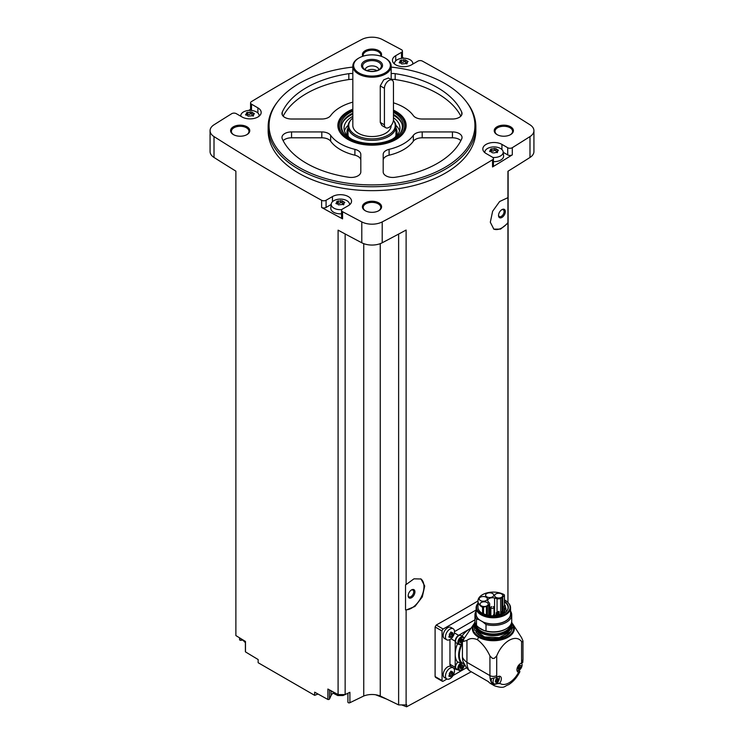 <?xml version="1.0" encoding="UTF-8"?>
<svg xmlns="http://www.w3.org/2000/svg" width="744" height="744" viewBox="0 0 744 744"><rect width="100%" height="100%" fill="white"/><g stroke="black" fill="none" stroke-linecap="round" stroke-linejoin="round"><path stroke-width="1.12" d="M436.244 677.217L435.101 676.556L435.101 626.978L436.244 625.034A2188.922 1263.758 180 0 0 477.964 600.975A15.382 8.882 0 0 0 482.577 607.327L486.427 606.434A4.715 2.725 0 0 0 487.404 605.997L488.752 605.216A3.199 1.841 0 0 0 489.691 603.914A3.199 1.841 0 0 0 489.394 603.133L488.231 601.691A4.715 2.725 0 0 1 487.72 600.464A4.715 2.725 0 0 1 494.565 598.036L494.565 614.563M471.268 671.748L406.615 706.8L406.615 704.642A2188.922 1263.758 0 0 1 406.112 704.912L406.112 610.024L414.929 606.453L422.304 596.911L424.712 586.002L421.03 578.999L413.971 578.832L406.112 584.542L406.112 230.045A2188.922 1263.758 0 0 1 382.211 242.777L382.211 221.907A2188.922 1263.758 0 0 0 492.537 159.783A3.199 1.841 0 0 0 493.43 158.509A3.199 1.841 0 0 0 492.491 157.207L486.111 153.524A11.188 6.454 0 0 1 482.828 148.958A11.188 6.454 0 0 1 489.738 142.988A11.188 6.454 0 0 1 501.921 144.392L507.715 147.731A3.199 1.841 0 0 0 512.309 147.684A2188.922 1263.758 0 0 0 529.988 136.589A15.178 8.761 0 0 0 533.932 130.693A15.178 8.761 0 0 0 529.988 124.797A2188.922 1263.758 0 0 0 422.387 61.101A3.199 1.841 0 0 0 417.923 61.129L411.544 64.812A11.188 6.454 0 0 1 399.351 66.216A11.188 6.454 0 0 1 392.451 60.245A11.188 6.454 0 0 1 395.724 55.679L401.509 52.34A3.199 1.841 0 0 0 402.448 51.038A3.199 1.841 0 0 0 401.435 49.681A2188.922 1263.758 0 0 0 382.211 39.479A15.178 8.761 0 0 0 361.789 39.479A2188.922 1263.758 0 0 0 251.463 101.603A3.199 1.841 0 0 0 250.57 102.877A3.199 1.841 0 0 0 251.509 104.179L257.889 107.861A11.188 6.454 0 0 1 261.172 112.428A11.188 6.454 0 0 1 254.262 118.398A11.188 6.454 0 0 1 242.079 116.994L236.285 113.655A3.199 1.841 0 0 0 231.691 113.702A2188.922 1263.758 0 0 0 214.012 124.797A15.178 8.761 0 0 0 210.068 130.693A15.178 8.761 0 0 0 214.012 136.589A2188.922 1263.758 0 0 0 321.613 200.285A3.199 1.841 0 0 0 326.077 200.257L332.456 196.574A11.188 6.454 0 0 1 344.649 195.17A11.188 6.454 0 0 1 351.549 201.14A11.188 6.454 0 0 1 348.276 205.707L342.491 209.045A3.199 1.841 0 0 0 341.552 210.347A3.199 1.841 0 0 0 342.566 211.696A2188.922 1263.758 0 0 0 361.789 221.907A15.178 8.761 0 0 0 382.211 221.907M507.938 602.435L507.938 223.135L500.535 229.115L493.839 229.152L490.315 222.233L492.63 211.259L499.643 201.512L507.938 197.662L507.938 171.26A2188.922 1263.758 0 0 0 529.988 157.458A15.178 8.761 0 0 0 533.932 151.562L533.932 130.693M493.43 158.509L493.43 165.689A3.199 1.841 0 0 1 492.537 166.963A2188.922 1263.758 0 0 0 512.309 154.854L512.309 147.684M420.695 578.823A17.577 10.146 -60 0 1 421.309 597.041A17.577 10.146 -60 0 1 405.527 609.838L405.527 584.728L406.112 584.542M406.112 704.912L398.626 704.912L398.626 234.072M405.527 609.838L406.112 610.024M507.938 197.662L507.938 222.623A17.577 10.146 -60 0 1 493.542 228.966M507.938 223.135L507.938 222.623M507.938 600.613L508.124 171.148M318.023 694.04L314.647 695.342L314.647 692.162A2188.922 1263.758 0 0 0 327.89 699.472A1.2 0.688 0 0 0 329.508 699.007L331.089 695.482A9.588 5.534 0 0 1 333.414 693.064M398.626 704.912L380.249 696.003A14.378 8.305 0 0 0 363.751 696.003L349.894 702.717A1.2 0.688 0 0 1 348.611 702.82A1.2 0.688 0 0 1 347.922 702.187A1.2 0.688 0 0 1 347.959 702.02M391.177 67.09A102.932 59.427 180 0 1 444.782 83.449A102.932 59.427 180 0 1 465.967 101.212L466.804 102.3A103.853 59.957 180 0 1 475.853 126.778L475.853 130.693A103.853 59.957 180 0 1 372 190.65A103.853 59.957 180 0 1 268.147 130.693L268.147 126.778A103.853 59.957 180 0 1 277.196 102.3L278.033 101.212A102.932 59.427 180 0 1 352.823 67.09M510.589 126.778A9.588 5.534 180 0 1 510.589 134.608A9.588 5.534 180 0 1 497.039 134.608A9.588 5.534 180 0 1 497.039 126.778A9.588 5.534 180 0 1 510.589 126.778M362.858 56.265A9.588 5.534 180 0 1 367.024 49.857A9.588 5.534 180 0 1 378.78 50.676A9.588 5.534 180 0 1 381.142 56.265M246.962 126.778A9.588 5.534 180 0 1 246.962 134.608A9.588 5.534 180 0 1 233.411 134.608A9.588 5.534 180 0 1 233.411 126.778A9.588 5.534 180 0 1 246.962 126.778M378.78 202.88A9.588 5.534 180 0 1 378.78 210.71A9.588 5.534 180 0 1 365.22 210.71A9.588 5.534 180 0 1 365.22 202.88A9.588 5.534 180 0 1 378.78 202.88M210.068 130.693L210.068 151.562A15.178 8.761 0 0 0 214.012 157.458A2188.922 1263.758 0 0 0 235.876 171.148L235.876 635.571A2188.922 1263.758 0 0 0 245.483 641.458L245.483 651.893A2188.922 1263.758 0 0 0 258.149 659.537L258.149 662.718L314.647 695.342M345.142 233.951L345.142 694.58L338.092 694.58A2188.922 1263.758 0 0 1 327.89 689.037L327.89 699.472M338.092 694.58L338.092 230.156A2188.922 1263.758 0 0 0 361.789 242.777A15.178 8.761 0 0 0 382.211 242.777M331.173 204.488L326.077 207.427A3.199 1.841 0 0 1 321.613 207.464A2188.922 1263.758 0 0 0 342.566 218.876L342.566 211.696M239.577 637.841L239.577 639.635A1.2 0.688 0 0 0 241.075 640.305L242.516 640.091M245.483 651.363A1.2 0.688 0 0 0 245.39 651.632A1.2 0.688 0 0 0 245.483 651.893M250.57 109.312A2188.922 1263.758 0 0 0 248.691 110.447M240.851 115.227A2188.922 1263.758 0 0 0 239.959 115.776M413.757 63.538A2188.922 1263.758 0 0 0 412.753 62.989M403.955 58.218A2188.922 1263.758 0 0 0 402.448 57.409M365.518 210.868A8.788 5.078 180 0 1 363.212 207.446A8.788 5.078 180 0 1 368.633 202.759A8.788 5.078 180 0 1 378.212 203.856A8.788 5.078 180 0 1 380.788 207.446A8.788 5.078 180 0 1 378.482 210.868M233.7 134.766A8.788 5.078 180 0 1 231.393 131.344A8.788 5.078 180 0 1 236.825 126.657A8.788 5.078 180 0 1 246.404 127.754A8.788 5.078 180 0 1 248.97 131.344A8.788 5.078 180 0 1 246.673 134.766M363.342 56.107A8.788 5.078 180 0 1 363.212 55.242A8.788 5.078 180 0 1 368.633 50.555A8.788 5.078 180 0 1 378.212 51.652A8.788 5.078 180 0 1 380.788 55.242A8.788 5.078 180 0 1 380.658 56.107M497.327 134.766A8.788 5.078 180 0 1 495.03 131.344A8.788 5.078 180 0 1 500.452 126.657A8.788 5.078 180 0 1 510.031 127.754A8.788 5.078 180 0 1 512.607 131.344A8.788 5.078 180 0 1 510.3 134.766M363.751 696.003L363.751 243.651M345.142 694.58L349.894 692.283L349.894 702.717M380.249 696.003L380.249 243.651M406.615 706.8L401.658 704.912M386.731 699.146L375.599 694.766M475.853 126.778A103.853 59.957 180 0 1 372 186.735A103.853 59.957 180 0 1 268.147 126.778M465.967 101.212A102.932 59.427 180 0 1 372 184.903A102.932 59.427 180 0 1 278.033 101.212M389.103 149.339A9.588 5.534 0 0 0 383.188 154.454L383.188 171.92A9.588 5.534 0 0 0 395.166 177.277A92.665 53.503 180 0 0 461.726 138.849A9.588 5.534 0 0 0 462.033 137.463A9.588 5.534 0 0 0 452.445 131.93L422.192 131.93A9.588 5.534 0 0 0 413.339 135.352A44.733 25.826 180 0 1 389.103 149.339L389.103 155.208A44.733 25.826 0 0 0 413.339 141.221L413.339 135.352M393.464 110.149A34.131 19.707 180 0 1 396.134 111.535A34.131 19.707 180 0 1 404.987 130.544A34.131 19.707 180 0 1 372 145.182A34.131 19.707 180 0 1 339.013 130.544A34.131 19.707 180 0 1 352.823 109.173M393.464 102.812A44.733 25.826 0 0 1 413.339 115.599A9.588 5.534 0 0 0 422.192 119.012L452.445 119.012A9.588 5.534 0 0 0 462.033 113.479A9.588 5.534 0 0 0 461.726 112.102A92.665 53.503 0 0 0 395.166 73.675A9.588 5.534 0 0 0 391.177 73.572M352.823 73.572A9.588 5.534 0 0 0 348.834 73.675A92.665 53.503 0 0 0 282.274 112.102A9.588 5.534 0 0 0 281.967 113.479A9.588 5.534 0 0 0 291.555 119.012L321.808 119.012A9.588 5.534 0 0 0 330.662 115.599A44.733 25.826 0 0 1 352.823 102.142M330.662 135.352A44.733 25.826 0 0 0 354.897 149.339A9.588 5.534 0 0 1 360.812 154.454L360.812 171.92A9.588 5.534 0 0 1 348.834 177.277A92.665 53.503 0 0 1 282.274 138.849A9.588 5.534 0 0 1 281.967 137.463A9.588 5.534 0 0 1 291.555 131.93L321.808 131.93A9.588 5.534 0 0 1 330.662 135.352L330.662 141.221A44.733 25.826 0 0 0 354.897 155.208L354.897 149.339M393.464 111.191A32.755 18.907 180 0 1 395.157 112.102A32.755 18.907 180 0 1 401.899 117.757L402.625 118.696A33.554 19.372 180 0 1 405.554 126.601L405.554 126.778A33.554 19.372 180 0 1 404.69 131.158M339.311 131.158A33.554 19.372 180 0 1 338.446 126.778L338.446 126.601A33.554 19.372 180 0 1 341.375 118.696L342.101 117.757A32.755 18.907 180 0 1 352.823 110.14M352.823 117.905A23.231 13.411 180 0 0 350.796 119.998A23.231 13.411 180 0 0 371.721 138.886A23.231 13.411 180 0 0 393.427 120.296L393.874 120.872A23.966 13.838 180 0 1 395.966 126.517L395.966 134.999A23.966 13.838 180 0 1 395.948 135.557M348.053 135.557A23.966 13.838 180 0 1 348.034 134.999L348.034 126.517A23.966 13.838 180 0 1 350.126 120.872L350.796 119.998M395.966 126.517A23.966 13.838 180 0 1 372 140.356A23.966 13.838 180 0 1 348.034 126.517M391.177 125.466L391.177 125.476A19.177 11.067 180 0 1 372 136.543A19.177 11.067 180 0 1 352.823 125.476L352.823 66.114A19.177 11.067 180 0 1 358.441 58.292A19.177 11.067 180 0 1 358.729 58.125M385.271 58.125A19.177 11.067 180 0 1 385.559 58.292L385.559 58.292A19.177 11.067 180 0 1 391.177 66.114A19.177 11.067 180 0 1 372 77.19A19.177 11.067 180 0 1 352.823 66.114M385.755 127.745L381.979 125.569L380.258 122.416L380.258 85.885L383.709 79.85L388.368 77.971L392.144 80.147A6.389 3.692 120 0 0 387.215 81.859A6.389 3.692 120 0 0 384.425 88.294L384.425 124.825A6.389 3.692 120 0 0 385.755 127.745A6.389 3.692 120 0 0 390.674 126.034A6.389 3.692 120 0 0 393.464 119.607L393.464 83.077A6.389 3.692 120 0 0 392.144 80.147M384.992 57.967L385.559 58.292L384.992 57.967A18.377 10.611 180 0 1 384.992 72.968A18.377 10.611 180 0 1 359.008 72.968A18.377 10.611 180 0 1 359.008 57.967A18.377 10.611 180 0 1 384.992 57.967M379.459 61.157A10.546 6.091 180 0 1 374.725 71.34A10.546 6.091 180 0 1 361.817 63.891A10.546 6.091 180 0 1 379.459 61.157M378.622 62.198A9.356 5.403 180 0 1 380.547 68.225A9.356 5.403 180 0 1 372 71.424A9.356 5.403 180 0 1 363.453 68.225A9.356 5.403 180 0 1 366.69 61.575A9.356 5.403 180 0 1 378.622 62.198M365.285 69.787A6.715 3.878 180 0 1 365.285 69.769A6.715 3.878 180 0 1 369.433 66.188A6.715 3.878 180 0 1 376.743 67.025A6.715 3.878 180 0 1 378.715 69.769A6.715 3.878 180 0 1 378.715 69.787M367.118 70.634A6.715 3.878 180 0 1 376.743 70.55A6.715 3.878 180 0 1 376.882 70.634M371.182 71.405A5.31 3.069 180 0 1 372.818 71.405M460.852 140.672A9.588 5.534 0 0 0 452.445 137.798L422.192 137.798A9.588 5.534 0 0 0 413.339 141.221M389.103 155.208A9.588 5.534 0 0 0 383.188 160.323L383.188 171.92M460.852 116.148A92.665 53.503 0 0 0 395.166 79.543A9.588 5.534 0 0 0 391.177 79.441M352.823 79.441A9.588 5.534 0 0 0 348.834 79.543A92.665 53.503 0 0 0 283.148 116.148M360.812 160.323A9.588 5.534 0 0 0 354.897 155.208M330.662 141.221A9.588 5.534 0 0 0 321.808 137.798L291.555 137.798A9.588 5.534 0 0 0 283.148 140.672M503.214 152.306L507.715 154.91A3.199 1.841 0 0 0 512.309 154.854M484.883 152.687A9.17 5.292 180 0 1 484.865 151.888A9.17 5.292 180 0 1 490.77 147.266A9.17 5.292 180 0 1 500.498 148.475A9.17 5.292 180 0 1 503.167 151.888L503.586 155.784A9.588 5.534 180 0 1 493.43 161.653M402.448 58.265A3.199 1.841 0 0 0 402.448 58.209L402.448 51.038M250.57 102.877L250.57 110.047A3.199 1.841 0 0 0 250.635 110.41M341.552 210.347L341.552 217.527A3.199 1.841 0 0 0 342.566 218.876M341.552 213.807A9.588 5.534 180 0 1 330.801 207.967L331.219 204.07A9.17 5.292 180 0 1 337.125 199.448A9.17 5.292 180 0 1 346.853 200.657A9.17 5.292 180 0 1 349.513 204.07A9.17 5.292 180 0 1 349.494 204.87M503.167 151.888A9.17 5.292 180 0 1 492.863 157.468M497.159 151.767A1.609 0.93 0 0 1 495.885 150.865A1.609 0.93 0 0 0 495.885 150.865L495.885 148.577L498.006 150.539L498.48 150.186M495.885 148.586L490.51 149.191M490.036 151.702L490.64 149.405L490.873 151.664M497.522 152.195L493.876 152.92L492.147 152.706L490.036 150.707L489.552 151.283M498.006 150.539L497.392 151.841L497.159 151.255L497.159 152.66M394.506 63.975A9.17 5.292 180 0 1 394.487 63.184A9.17 5.292 180 0 1 400.393 58.562A9.17 5.292 180 0 1 410.111 59.762A9.17 5.292 180 0 1 412.781 63.184A9.17 5.292 180 0 1 412.743 64.124M405.499 59.92L405.499 62.124A1.609 0.93 0 0 0 405.499 62.152L405.499 59.873L407.619 61.836L408.093 61.473M405.499 59.883L400.123 60.487M399.649 62.989L400.253 60.692L400.495 62.961M401.769 63.993L399.649 61.994L399.175 62.57M401.769 63.947L407.145 63.482M407.619 61.836L407.014 63.138L406.773 62.552L406.773 63.956M240.879 116.306A9.17 5.292 180 0 1 240.833 115.367A9.17 5.292 180 0 1 246.738 110.735A9.17 5.292 180 0 1 256.466 111.944A9.17 5.292 180 0 1 259.135 115.367A9.17 5.292 180 0 1 259.117 116.157M251.853 112.102L251.853 114.306A1.609 0.93 0 0 0 251.853 114.334L251.853 112.046L253.964 114.009L254.448 113.655M251.853 112.065L246.478 112.67M245.994 115.171L246.608 112.874L246.841 115.143M248.115 116.176L245.994 114.176L245.52 114.753M248.115 116.129L253.49 115.664M253.964 114.009L253.36 115.32L253.127 114.734L253.127 116.138M341.812 209.622A9.17 5.292 180 0 1 332.27 206.879A9.17 5.292 180 0 1 331.219 204.07M343.505 203.949A1.609 0.93 0 0 1 342.231 203.047A1.609 0.93 0 0 1 342.231 203.019L342.231 200.787L344.351 202.721L344.825 202.368M342.231 203.047L342.24 200.759M342.231 200.768L336.855 201.373M336.381 203.884L336.986 201.587L337.227 203.847M338.501 204.888L336.381 202.889L335.907 203.465M338.501 204.842L343.877 204.377M344.351 202.721L343.747 204.023L343.505 203.438L343.505 204.842M495.885 150.8A0.921 0.53 0 0 0 494.156 150.567A1.609 0.93 0 0 1 491.905 150.92A0.921 0.53 0 0 0 490.873 150.939M342.231 202.972A0.921 0.53 0 0 0 340.51 202.749A1.609 0.93 0 0 1 338.25 203.103A0.921 0.53 0 0 0 337.227 203.121M251.853 114.334A1.609 0.93 0 0 0 253.127 115.246M251.853 114.269A0.921 0.53 0 0 0 250.124 114.046A1.609 0.93 0 0 1 247.864 114.39A0.921 0.53 0 0 0 246.841 114.418M405.499 62.152A1.609 0.93 0 0 0 406.773 63.063M405.499 62.087A0.921 0.53 0 0 0 403.778 61.864A1.609 0.93 0 0 1 401.518 62.208A0.921 0.53 0 0 0 400.495 62.236M476.123 610.015L443.173 629.033A1.6 0.921 120 0 0 442.048 630.996L442.048 680.565A1.6 0.921 120 0 0 442.373 681.299A1.6 0.921 120 0 0 443.173 681.216L446.958 679.03M453.012 675.543L466.46 667.777M446.791 678.947L444.503 677.617A6.389 3.692 -60 0 1 444.503 670.242A6.389 3.692 -60 0 1 450.892 666.55L453.18 667.87A6.389 3.692 -60 0 1 454.166 672.995A6.389 3.692 -60 0 1 449.99 678.63A6.389 3.692 -60 0 1 446.791 678.947A6.389 3.692 -60 0 1 446.791 671.562A6.389 3.692 -60 0 1 453.18 667.87M446.791 639.803L444.503 638.482A6.389 3.692 -60 0 1 444.503 631.107A6.389 3.692 -60 0 1 450.892 627.415L453.18 628.736A6.389 3.692 -60 0 1 454.166 633.86A6.389 3.692 -60 0 1 449.99 639.487A6.389 3.692 -60 0 1 446.791 639.803A6.389 3.692 -60 0 1 446.791 632.428A6.389 3.692 -60 0 1 453.18 628.736M449.953 639.505L449.953 664.262A4.79 2.771 120 0 0 450.948 666.457L456.202 669.488A4.79 2.771 120 0 0 457.7 669.628M474.96 619.817L454.51 631.628M493.997 683.773L493.114 684.74A22.367 12.918 -60 0 1 490.222 678.9L496.825 677.403A5.031 2.902 -60 0 1 500.303 676.445A5.031 2.902 -60 0 1 499.68 683.187L493.114 684.74A22.367 12.918 -60 0 0 494.574 685.838L490.575 683.531A22.367 12.918 120 0 1 488.38 681.634L469.39 670.669L466.702 668.084L463.196 661.853A19.177 11.067 -60 0 1 462.424 657.11A22.367 12.918 0 0 0 466.944 662.327L489.933 675.599A4.79 2.771 0 0 0 496.713 675.599L496.713 655.929C502.442 641.393 515.815 633.646 521.572 641.579L522.883 641.83A4.79 2.771 0 0 0 522.976 641.291A4.79 2.771 0 0 0 522.883 640.742L521.572 637.673L512.681 623.872A20.999 12.127 180 0 1 505.064 638.65A20.999 12.127 180 0 1 478.494 637.162L477.518 639.756C482.642 643.755 486.781 649.149 489.933 655.929L492.379 658.356A4.79 2.771 0 0 0 494.267 658.356L496.713 655.929M478.494 637.162A20.999 12.127 0 0 1 473.993 623.872L474.095 623.732A20.999 12.127 0 0 0 473.993 623.872L463.791 638.975L462.424 639.756L462.424 657.11M462.424 639.756A22.367 12.918 0 0 0 463.354 641.458L466.944 640.389L466.944 662.327A22.367 12.918 -60 0 0 469.39 670.669M466.944 640.389C469.752 638.166 473.277 637.961 477.518 639.756M518.401 670.149C520.103 671.228 520.316 671.925 519.014 672.26L518.605 672.26A5.031 2.902 -60 0 1 517.982 672.046A5.031 2.902 -60 0 1 517.424 667.387A5.031 2.902 -60 0 1 521.47 663.174L522.744 662.513L522.976 659.296A4.79 2.771 0 0 1 521.572 661.249A17.577 10.146 -60 0 1 521.47 663.174M494.574 685.838C505.055 689.167 504.106 686.005 508.636 684.685C513.304 681.709 517.034 677.421 519.824 671.823L519.014 672.26L517.247 671.237M470.71 628.364A20.767 11.988 120 0 0 469.892 628.81A20.767 11.988 120 0 0 462.005 636.027A4.957 2.855 120 0 1 462.052 636.167M462.424 645.318L461.001 644.955A19.493 11.253 -60 0 0 461.001 662.718L461.745 662.672A19.009 10.974 -60 0 1 461.745 644.927M464.144 664.057L461.745 662.672M457.653 643.774A4.957 2.855 120 0 1 457.514 643.802A20.767 11.988 120 0 0 455.207 654.246L455.207 667.294A4.79 2.771 120 0 0 456.202 669.488M461.001 662.718L457.514 662.03A20.767 11.988 -60 0 1 455.207 654.246L455.207 641.198L451.004 638.771M488.38 681.634L474.319 673.515M456.518 643.114A4.39 2.539 -60 0 1 456.509 638.036A4.39 2.539 -60 0 1 460.908 635.506L463.168 636.808A4.39 2.539 -60 0 0 458.769 639.347A4.39 2.539 -60 0 0 458.769 644.416L456.518 643.114M470.747 628.317L458.602 635.33A4.79 2.771 120 0 0 455.207 641.198M460.973 670.028A4.39 2.539 -60 0 1 458.769 670.251L456.518 668.94A4.39 2.539 -60 0 1 457.848 662.188M464.126 666.057L464.963 665.573M462.424 641.43A0.837 0.484 120 0 0 461.754 642.342L461.094 642.723A0.837 0.484 120 0 0 460.35 642.649L460.015 642.184A0.837 0.484 120 0 0 460.015 641.189L460.35 640.342A0.837 0.484 120 0 0 461.094 639.412L461.754 639.031A0.837 0.484 120 0 0 462.498 639.096L462.861 639.505M462.833 665.396A0.837 0.484 120 0 0 462.833 666.391L462.498 667.238A0.837 0.484 120 0 0 461.754 668.168L461.094 668.549A0.837 0.484 120 0 0 460.35 668.484L460.015 668.01A0.837 0.484 120 0 0 460.015 667.015L460.35 666.168A0.837 0.484 120 0 0 461.094 665.238L461.754 664.857A0.837 0.484 120 0 0 462.498 664.922L462.833 665.396L462.284 665.08M461.187 639.161A0.837 0.484 120 0 0 461.364 639.71L462.424 640.324M460.183 641.737L460.285 641.486A0.837 0.484 120 0 1 461.029 640.565L461.382 639.719M461.187 664.987A0.837 0.484 120 0 0 461.364 665.545L461.345 665.536M460.183 667.573L460.285 667.322A0.837 0.484 120 0 1 461.029 666.391L461.382 665.554M451.32 633.47L450.836 634.641L452.389 635.543L450.52 637.524M450.436 637.366L449.395 637.273L451.357 636.836L449.795 635.934A1.163 0.67 120 0 1 450.836 634.641M448.939 636.622L449.395 637.273L449.395 634.046L451.18 632.019M452.138 632.558L452.854 632.977L452.854 634.362L451.292 633.46A1.163 0.67 120 0 0 451.292 633.46L452.836 634.353M452.389 635.543L452.854 634.362M451.32 672.613L450.836 673.776L452.389 674.678L450.52 676.659M450.436 676.501L449.395 676.408L451.357 675.971L449.795 675.068A1.163 0.67 120 0 1 450.836 673.776M448.939 675.757L449.395 676.408L449.395 673.19L451.18 671.162M452.138 671.692L452.854 672.111L452.854 673.497L451.273 672.585A1.163 0.67 120 0 0 451.292 672.595L452.826 673.478M452.389 674.678L452.854 673.497M451.162 632.316A1.163 0.67 120 0 0 451.273 633.451M449.404 636.566L449.795 635.934M451.162 671.46A1.163 0.67 120 0 0 451.273 672.585M449.404 675.71L449.795 675.068M498.787 676.277A4.473 2.585 -60 0 1 499.019 679.932A4.473 2.585 -60 0 1 496.211 683.541A4.473 2.585 -60 0 1 493.969 683.764L492.165 682.713A4.473 2.585 -60 0 1 491.421 679.328M493.969 683.764A4.473 2.585 -60 0 1 493.635 679.244M496.536 682.248L495.736 682.174L498.034 680.853L496.508 679.97L496.88 679.077M495.736 682.174L495.253 681.895M496.536 678.714L497.234 678.305L495.736 679.709L495.383 681.671M498.034 680.853L498.387 678.881L497.838 678.565M521.498 663.164A4.473 2.585 -60 0 1 521.73 666.829A4.473 2.585 -60 0 1 518.912 670.428A4.473 2.585 -60 0 1 517.08 670.809M519.247 669.135L518.447 669.061L520.744 667.74L519.219 666.856L519.591 665.964A0.893 0.521 120 0 1 519.47 665.08L520.168 665.48M518.447 669.061L517.964 668.782M519.247 665.601L519.944 665.201L518.447 666.596L518.094 668.568M520.744 667.74L521.098 665.768L520.549 665.452M497.457 678.593L496.769 678.193A0.893 0.521 120 0 0 496.862 679.058L498.368 679.932L496.853 679.058M496.508 679.97A0.893 0.521 120 0 0 495.709 680.965L495.634 681.188M519.219 666.856A0.893 0.521 120 0 0 518.419 667.852L518.345 668.075M522.883 640.742A29.555 17.066 180 0 1 522.883 641.83M494.267 658.356A29.555 17.066 180 0 1 492.379 658.356M463.791 638.975A30.002 17.317 0 0 0 463.354 641.458M511.481 622.914A18.293 10.565 180 0 1 511.63 624.272A18.293 10.565 180 0 1 493.337 634.837A18.293 10.565 180 0 1 475.044 624.272A18.293 10.565 180 0 1 475.193 622.914M510.589 624.895A17.326 9.998 180 0 1 493.337 633.99A17.326 9.998 180 0 1 476.086 624.895M510.551 611.103A18.377 10.611 180 0 1 511.714 614.804L511.714 621.24A18.377 10.611 180 0 1 506.329 628.745L505.641 629.145A17.391 10.044 180 0 1 483.786 630.438A17.391 10.044 180 0 1 481.043 629.145A17.391 10.044 180 0 1 481.015 629.126M476.123 611.103A18.377 10.611 180 0 0 474.96 614.804A18.377 10.611 180 0 0 476.486 619.036L476.486 625.471L478.745 627.527A17.456 10.081 0 0 0 480.996 629.117A17.456 10.081 0 0 0 483.749 630.41L486.009 630.968A18.377 10.611 180 0 0 506.329 628.745M476.486 625.471A18.377 10.611 180 0 1 474.96 621.24L474.96 614.804M476.486 619.036L478.987 619.678A17.391 10.044 180 0 1 476.123 612.572M478.987 619.678L479.815 620.161A17.214 9.942 180 0 1 476.123 614.005L476.123 607.839A17.214 9.942 180 0 1 477.62 603.775A17.214 9.942 180 0 1 477.843 603.505M508.831 603.505A17.214 9.942 180 0 1 509.054 603.775A17.214 9.942 180 0 1 510.551 607.839L510.551 614.005A17.214 9.942 180 0 1 500.851 622.951A17.214 9.942 180 0 1 482.679 621.817L486.009 624.532L486.009 630.968M510.551 607.839A17.214 9.942 180 0 1 493.337 617.771A17.214 9.942 180 0 1 476.123 607.839M482.679 621.817L482.679 621.705A17.214 9.942 0 0 1 479.815 620.05L479.815 620.161M504.553 599.99A16.759 9.672 180 0 1 505.185 600.343A16.759 9.672 180 0 1 508.636 603.235A16.759 9.672 180 0 1 493.439 616.86A16.759 9.672 180 0 1 477.964 603.347L477.62 603.775M504.441 601.059L504.525 601.403A15.019 8.668 180 0 1 507.045 610.722A15.019 8.668 180 0 1 483.321 613.642L482.577 613.521A15.382 8.882 180 0 1 477.964 607.188L477.964 600.985A15.382 8.882 0 0 1 487.525 592.763A15.382 8.882 0 0 1 504.32 594.772L504.553 601.292M494.565 598.036L497.057 598.706A3.199 1.841 0 0 0 500.666 598.343L502.023 597.562A4.715 2.725 0 0 0 502.767 596.995L504.441 595.321L504.404 601.952A14.741 8.51 180 0 1 508.078 607.578A14.741 8.51 180 0 1 506.915 610.889M504.404 601.952L504.404 605.291M510.551 612.572A17.391 10.044 180 0 1 502.535 622.533A17.391 10.044 180 0 1 483.516 622.291M511.714 614.804A18.377 10.611 180 0 1 486.009 624.532M478.745 627.527L483.749 630.41M490.845 614.86A4.715 2.725 0 0 0 490.343 614.99L488.761 615.437L488.752 605.216M494.825 615.065L496.192 615.437M480.401 600.538A4.073 2.353 0 0 0 484.837 601.05A4.073 2.353 0 0 0 487.357 598.874A4.073 2.353 0 0 0 483.274 596.521A4.073 2.353 0 0 0 479.201 598.874A4.073 2.353 0 0 0 480.401 600.538M486.799 596.846A4.073 2.353 0 0 0 491.235 597.348A4.073 2.353 0 0 0 493.756 595.181A4.073 2.353 0 0 0 489.682 592.829A4.073 2.353 0 0 0 485.599 595.181A4.073 2.353 0 0 0 486.799 596.846M495.811 597.302A4.073 2.353 0 0 0 500.247 597.804A4.073 2.353 0 0 0 502.767 595.637A4.073 2.353 0 0 0 498.694 593.284A4.073 2.353 0 0 0 494.621 595.637A4.073 2.353 0 0 0 495.811 597.302M481.266 605.821A4.073 2.353 0 0 0 485.711 606.332A4.073 2.353 0 0 0 488.222 604.156A4.073 2.353 0 0 0 484.149 601.803A4.073 2.353 0 0 0 480.075 604.156A4.073 2.353 0 0 0 481.266 605.821M503.986 612.014L501.865 613.344M493.179 606.565A1.59 0.921 180 0 1 493.56 606.732A1.59 0.921 180 0 1 494.025 607.383A1.59 0.921 180 0 1 492.435 608.294A1.59 0.921 180 0 1 490.845 607.383A1.59 0.921 180 0 1 491.691 606.565M505.343 605.914L503.986 606.239L504.023 613.279M489.84 614.014L489.226 614.042L489.84 614.014M494.369 614.386L493.756 614.404L494.872 615.4L494.295 615.837M505.706 607.839L505.092 607.857L505.706 607.839M505.064 605.216L504.46 605.244L505.064 605.216M501.921 217.443A4.79 2.771 -60 0 1 498.536 215.49A4.79 2.771 -60 0 1 501.921 209.622A4.79 2.771 -60 0 1 505.316 211.575A4.79 2.771 -60 0 1 501.921 217.443M501.605 209.817A3.925 2.269 -60 0 1 503.279 209.78A3.925 2.269 -60 0 1 503.883 212.923A3.925 2.269 -60 0 1 501.316 216.383A3.925 2.269 -60 0 1 499.345 216.578A3.925 2.269 -60 0 1 498.554 215.109M411.544 597.72A4.79 2.771 -60 0 1 408.149 595.767A4.79 2.771 -60 0 1 411.544 589.899A4.79 2.771 -60 0 1 414.929 591.852A4.79 2.771 -60 0 1 411.544 597.72M411.218 590.104A3.925 2.269 -60 0 1 412.892 590.057A3.925 2.269 -60 0 1 413.497 593.201A3.925 2.269 -60 0 1 410.93 596.669A3.925 2.269 -60 0 1 408.968 596.855A3.925 2.269 -60 0 1 408.168 595.386M393.464 112.335A31.276 18.061 180 0 1 394.115 112.707A31.276 18.061 180 0 1 400.551 132.851A31.276 18.061 180 0 1 372 143.536A31.276 18.061 180 0 1 343.449 132.851A31.276 18.061 180 0 1 352.823 111.209M401.899 117.757A32.755 18.907 180 0 1 372 144.383A32.755 18.907 180 0 1 342.101 117.757M393.464 114.381A30.355 17.531 180 0 1 400.114 133.39M343.886 133.39A30.355 17.531 180 0 1 352.823 113.19M393.929 115.543A31.155 17.986 180 0 1 394.032 115.599L394.032 115.599A31.155 17.986 180 0 1 401.314 122.221M342.686 122.221A31.155 17.986 180 0 1 349.968 115.599A31.155 17.986 180 0 1 350.071 115.543M393.464 115.274A30.867 17.819 180 0 1 393.827 115.478L393.827 115.478A30.867 17.819 180 0 1 401.797 123.42M342.203 123.42A30.867 17.819 180 0 1 350.173 115.478A30.867 17.819 180 0 1 352.823 114.111M393.464 117.738A27.965 16.145 180 0 1 399.965 128.08A27.965 16.145 180 0 1 392.042 139.342M351.959 139.342A27.965 16.145 180 0 1 344.035 128.08A27.965 16.145 180 0 1 352.823 116.334M395.873 125.308A27.965 16.145 180 0 1 399.528 130.898M344.472 130.898A27.965 16.145 180 0 1 348.127 125.308M395.966 127.977A25.036 14.452 180 0 1 395.91 136.45M348.09 136.45A25.036 14.452 180 0 1 348.034 127.977M395.966 130.581A24.338 14.052 180 0 1 395.389 136.924M348.611 136.924A24.338 14.052 180 0 1 348.034 130.581M405.554 126.601A33.554 19.372 180 0 1 404.299 131.846M339.701 131.846A33.554 19.372 180 0 1 338.446 126.601M529.988 157.458L529.988 136.589M492.537 166.963L492.537 159.783M361.789 242.777L361.789 221.907M321.613 207.464L321.613 200.285M214.012 157.458L214.012 136.589M380.258 122.416L384.425 124.825M380.258 85.885L384.425 88.294M452.445 137.798L452.445 131.93M422.192 137.798L422.192 131.93M461.726 114.864L461.726 112.102M395.166 79.543L395.166 73.675M348.834 79.543L348.834 73.675M282.274 114.864L282.274 112.102M291.555 137.798L291.555 131.93M321.808 137.798L321.808 131.93M507.715 154.91L507.715 147.731M501.921 149.544L501.921 144.392M395.724 60.831L395.724 55.679M401.509 58.358L401.509 52.34M251.509 110.475L251.509 104.179M257.889 113.014L257.889 107.861M332.456 201.726L332.456 196.574M326.077 207.427L326.077 200.257M497.541 150.679L497.541 149.544M497.392 152.511L497.392 151.841M491.905 150.92L491.905 148.67M494.156 150.567L494.156 148.326M343.886 202.861L343.886 201.726M343.747 204.693L343.747 204.023M338.25 203.103L338.25 200.852M340.51 202.749L340.51 200.508M253.509 114.158L253.509 113.014M253.36 115.98L253.36 115.32M247.864 114.39L247.864 112.139M250.124 114.046L250.124 111.795M407.154 61.975L407.154 60.831M407.014 63.798L407.014 63.138M401.518 62.208L401.518 59.966M403.778 61.864L403.778 59.613M331.089 690.785L331.089 695.482M329.508 689.921L329.508 699.007M241.075 638.761L241.075 640.305M342.956 694.58A7.989 4.613 180 0 1 332.81 691.725M245.39 641.812A7.989 4.613 180 0 1 242.488 639.626M443.173 629.033L436.244 625.034M442.048 630.996L435.101 626.978M442.048 680.565L435.101 676.556M489.933 655.929L489.933 675.599A22.367 12.918 -60 0 0 490.222 678.9M521.572 641.579L521.572 661.249M518.605 672.26A17.577 10.146 -60 0 1 499.68 683.187M496.825 677.403A17.577 10.146 -60 0 1 496.713 675.599M458.602 635.33L454.389 632.902M455.207 667.294L449.953 664.262M460.973 644.202A4.39 2.539 -60 0 1 458.769 644.416L461.289 644.23L462.424 643.318M462.424 643.132A3.757 2.167 -60 0 1 461.42 643.941A3.757 2.167 -60 0 1 458.778 642.667A3.757 2.167 -60 0 1 460.973 638.11A3.757 2.167 -60 0 1 463.986 638.612M464.182 664.141L463.977 666.568L462.591 668.977L461.289 670.065L458.769 670.251A4.39 2.539 -60 0 1 458.211 666.391A4.39 2.539 -60 0 1 461.494 662.606M463.679 663.788A3.757 2.167 -60 0 1 463.745 666.856A3.757 2.167 -60 0 1 461.42 669.767A3.757 2.167 -60 0 1 458.871 667.34A3.757 2.167 -60 0 1 462.815 663.285M462.284 639.245L462.796 639.542M461.029 640.565L462.424 641.365M460.285 641.486L461.754 642.342M461.029 666.391L462.498 667.238M460.285 667.322L461.754 668.168M448.772 636.911L449.395 637.273M448.772 676.045L449.395 676.408M499.196 683.699L497.345 682.639M497.234 681.839L495.709 680.965M519.944 668.726L518.419 667.852M512.96 625.239A20.302 11.718 180 0 1 493.337 639.97A20.302 11.718 180 0 1 473.723 625.239M510.803 631.833A18.535 10.704 180 0 1 493.337 638.957A18.535 10.704 180 0 1 475.872 631.833M508.812 633.693A18.293 10.565 180 0 1 477.871 633.693M506.19 632.577A18.051 10.425 180 0 1 480.485 632.577M511.63 625.053A18.293 10.565 180 0 1 493.337 635.618A18.293 10.565 180 0 1 475.044 625.053C473.947 638.826 512.728 638.826 511.63 625.053L511.63 624.272M500.666 598.343L500.666 614.749M497.057 598.706L497.057 612.675M486.427 606.434L486.427 614.879M483.535 607.392L483.535 613.744M502.767 596.995L502.767 612.721M482.577 607.327L482.577 613.521M487.404 605.997L487.404 615.149M502.023 597.562L502.023 613.149M497.764 614.339L496.899 614.544L496.899 615.604M502.302 613.633L501.447 614.479M497.048 612.814L496.192 613.019L496.192 615.697M498.973 611.707L498.117 611.912L498.117 615.4M501.605 612.117L500.74 612.321L500.74 614.721M490.11 614.702L490.343 615.679M494.639 615.074L494.872 615.809M493.942 615.846L493.291 615.855M505.976 608.527L504.627 608.852L504.627 612.898M391.177 66.114L391.177 79.589M359.008 57.967L358.441 58.292M484.865 151.888L484.79 152.604M394.487 63.184L394.404 63.9M412.781 63.184L412.874 64.04M240.833 115.367L240.74 116.222M259.135 115.367L259.21 116.083M349.513 204.07L349.596 204.786M495.885 150.865L495.885 148.605M347.922 693.241L347.922 702.187M245.39 641.402L245.39 651.632M346.406 693.966L342.993 695.547L337.776 695.556L333.861 693.566L332.605 691.613M245.39 642.686L242.246 639.487M442.373 681.299L435.445 677.291M522.976 641.291L522.976 659.296M464.74 665.183L464.256 665.155M464.182 638.278L463.168 636.808M461.345 639.701L462.424 640.333M460.108 642.007L460.936 642.481M461.373 638.947L461.912 639.263M460.108 667.833L460.936 668.317M461.373 664.783L461.912 665.09M449.097 636.39L450.278 637.069M450.752 632.084L451.636 632.586M449.097 675.524L450.278 676.212M450.752 671.218L451.636 671.73M496.415 682.025L495.513 681.504M519.126 668.912L518.224 668.391M503.521 633.925L497.81 635.441L483.163 633.925M474.998 621.919L474.105 623.714L474.607 629.991L484.493 636.92L499.196 637.645L511.119 631.451L513.034 626.318L511.677 621.919M475.044 624.272L475.044 625.053M508.636 603.235L509.054 603.775M489.691 603.914L489.691 613.958M490.845 607.383L490.845 615.734M494.025 607.383L494.025 614.312M496.899 614.544A0.502 0.502 0 0 1 497.401 614.042A0.502 0.502 0 0 1 497.913 614.544L497.913 615.437M500.507 614.795A0.502 0.502 0 0 0 499.522 614.944M501.447 613.837A0.502 0.502 0 0 1 501.949 613.335A0.502 0.502 0 0 1 502.451 613.837L502.451 614.07M496.192 613.019A0.502 0.502 0 0 1 496.694 612.517A0.502 0.502 0 0 1 497.197 613.019L497.197 614.079M498.117 611.912A0.502 0.502 0 0 1 498.62 611.41A0.502 0.502 0 0 1 499.122 611.912L499.122 615.186M500.74 612.321A0.502 0.502 0 0 1 501.251 611.819A0.502 0.502 0 0 1 501.754 612.321L501.754 613.372M489.877 614.042L490.343 615.028M489.226 614.042L488.761 615.028M493.756 614.404L493.291 615.4M505.743 607.857L506.208 611.652M505.092 607.857L504.627 608.852M505.102 605.244L505.576 607.783M504.46 605.244L503.986 606.239"/></g></svg>
